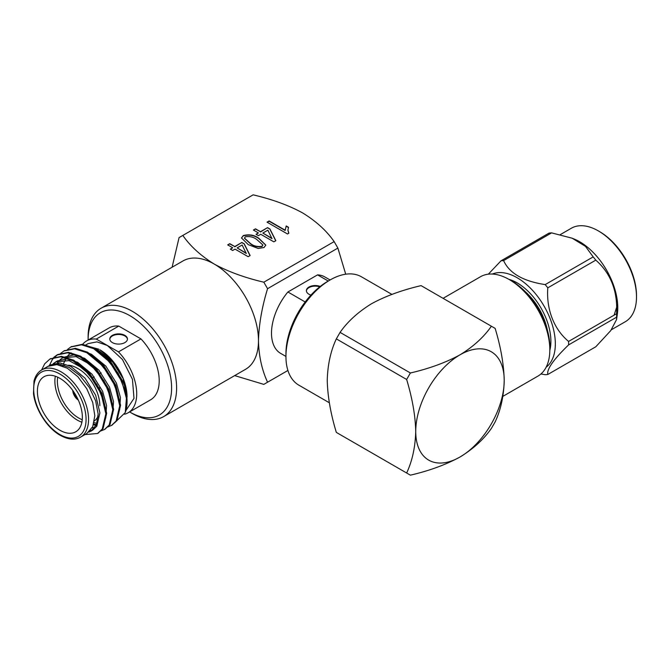 <?xml version="1.0" encoding="UTF-8"?>
<svg xmlns="http://www.w3.org/2000/svg" width="670" height="670" viewBox="0 0 670 670"><rect width="100%" height="100%" fill="white"/><g stroke="black" fill="none" stroke-linecap="round" stroke-linejoin="round"><path stroke-width="1" d="M107.661 371.683L106.932 371.272M111.999 379.429L111.923 378.45M125.918 410.501L133.992 398.357L132.451 379.346L122.442 359.497L107.351 345.494L96.957 341.876L88.147 343.593L85.433 345.151M80.526 356.457L80.442 357.026M96.287 339.07A41.498 23.961 -120 0 0 86.631 340.904L109.109 327.932A41.498 23.961 -120 0 1 118.758 326.089L96.287 339.07L118.481 351.884L140.96 338.903A41.498 23.961 -120 0 1 150.608 399.806L128.129 412.779A41.498 23.961 -120 0 0 118.481 351.884M86.631 340.904A41.498 23.961 -120 0 0 82.234 344.866M124.52 414.244A41.498 23.961 -120 0 0 128.129 412.779M105.626 368.994A41.498 23.961 -120 0 0 106.212 370.284M113.724 382.855A41.498 23.961 -120 0 0 114.67 384.086M267.297 222.306L269.139 221.242L285.144 230.48L286.199 225.949L288.561 227.314L287.916 230.053L288.87 233.194L287.505 233.981L267.045 222.164L269.139 220.949L285.144 230.187L285.102 229.592M258.385 232.917L253.402 230.036L255.505 228.83L260.488 231.703L267.573 227.616L269.926 228.981L275.847 240.714L273.863 241.853L260.747 234.282L258.385 235.647L256.024 234.282L258.385 232.917L256.275 234.425M232.674 247.758L227.691 244.885L229.793 243.671L234.776 246.552L241.862 242.456L244.215 243.821L250.136 255.555L248.151 256.694L235.036 249.123L232.674 250.488L230.312 249.123L232.674 247.758L230.564 249.265M248.277 244.651L241.502 237.967L243.31 235.564C249.307 234.056 254.55 235.019 259.03 238.445L265.814 245.094L264.014 247.54L258.168 248.453L248.277 244.651M302.723 212.976C288.938 205.422 272.414 199.375 253.143 194.836L182.826 235.438C190.33 246.225 200.799 255.772 214.241 264.064C228.026 271.618 244.55 277.656 263.821 282.196L334.137 241.602C326.633 230.807 316.165 221.259 302.723 212.976M336.332 338.878C330.687 350.913 327.655 364.748 327.245 380.392C327.647 396.456 330.67 413.792 336.332 432.401L410.392 475.164C429.286 470.776 445.81 464.729 459.972 457.024C473.288 448.875 483.757 439.327 491.386 428.398L495.138 421.916C500.775 409.873 503.806 396.037 504.217 380.392A62.57 36.121 120 0 0 459.972 354.849A62.57 36.121 120 0 0 415.735 431.48A62.57 36.121 120 0 0 459.972 457.024A62.57 36.121 120 0 0 504.217 380.392C503.815 364.321 500.783 346.985 495.138 328.384L421.07 285.621C401.799 290.16 385.275 296.207 371.49 303.761C358.056 312.044 347.588 321.592 340.075 332.387L410.392 372.989L406.648 379.471L336.332 338.878L340.075 332.387M234.667 375.602L263.821 384.379L287.916 370.468M334.137 241.602L337.881 248.084L267.565 288.686L263.821 282.196M182.826 235.438L179.074 237.599L172.098 267.229M319.741 286.844A8.827 5.1 0 0 0 306.399 290.931M320.235 286.45A8.827 5.1 0 0 0 311.115 286.123A8.827 5.1 0 0 0 306.383 290.638A8.827 5.1 0 0 0 308.971 294.247A8.827 5.1 0 0 0 310.939 295.102M330.101 279.976L324.799 276.919A44.145 25.485 120 0 0 317.555 274.868L328.25 281.048M317.555 274.868L287.899 291.986A44.145 25.485 120 0 0 280.655 353.383L285.948 356.44M305.185 301.969L287.899 291.986M129.612 411.924A59.035 34.086 -120 0 0 129.854 412.075A59.035 34.086 -120 0 0 171.604 387.972A59.035 34.086 -120 0 0 129.854 315.662A59.035 34.086 -120 0 0 88.113 339.765A59.035 34.086 -120 0 0 88.113 340.05M132.358 413.516L129.854 412.075L132.358 413.516A62.57 36.121 60 0 0 163.639 416.614L245.522 369.338A62.57 36.121 -120 0 0 258.478 340.695C258.829 356.005 261.861 369.84 267.565 382.21M88.113 339.765L88.113 336.876A62.57 36.121 60 0 1 101.07 308.234A62.57 36.121 60 0 1 163.639 344.363A62.57 36.121 60 0 1 163.639 416.614M118.758 326.089L140.96 338.903M285.948 356.557L285.948 353.668A59.035 34.086 -60 0 1 327.697 281.366L330.193 279.918A62.57 36.121 120 0 0 285.948 356.557A62.57 36.121 120 0 0 298.912 385.2L329.347 402.771M391.916 294.398L361.482 276.819A62.57 36.121 120 0 0 330.193 279.918L327.697 281.366M345.72 274.206L337.881 248.084M267.565 288.686C261.97 307.044 258.938 324.38 258.478 340.695A62.57 36.121 -120 0 0 214.241 264.064A62.57 36.121 -120 0 0 182.952 260.965L101.07 308.234M509.233 279.549L511.729 280.99A53.86 31.096 60 0 1 549.819 346.959L549.819 349.841A57.394 33.132 -120 0 0 509.233 279.549A57.394 33.132 -120 0 0 480.541 276.71L443.079 298.334M502.885 396.347L537.926 376.113A57.394 33.132 -120 0 0 549.819 349.841M491.386 326.223C483.782 337.127 473.313 346.675 459.972 354.849C445.852 362.537 429.319 368.584 410.392 372.989M406.648 473.003C412.243 461.102 415.266 447.267 415.735 431.48C415.375 415.769 412.352 398.432 406.648 379.471M547.331 329.883A44.145 25.485 -120 0 0 525.272 291.684M517.809 283.268A45.912 26.507 -120 0 0 510.138 280.068M549.819 348.802A45.912 26.507 -120 0 0 550.882 340.561M508.714 279.256A47.679 27.529 60 0 1 517.181 282.891A47.679 27.529 60 0 1 550.891 341.29A47.679 27.529 60 0 1 549.81 350.435M492.308 274.047A53.96 31.155 60 0 1 544.157 306.249A53.96 31.155 60 0 1 546.117 367.252M503.606 260.597L551.603 232.884A62.528 36.105 -120 0 0 548.998 233.118L501.001 260.831A62.528 36.105 -120 0 1 503.606 260.597C509.317 273.251 523.178 281.249 545.187 284.599L593.184 256.895A62.528 36.105 -120 0 1 595.789 260.136L547.792 287.84A62.528 36.105 -120 0 0 545.187 284.599M568.587 344.908A62.528 36.105 -120 0 0 568.587 341.432L616.584 313.719A62.528 36.105 -120 0 1 616.609 315.47A62.528 36.105 -120 0 1 616.584 317.195L568.587 344.908C553.579 359.413 546.645 369.271 547.792 374.488L595.789 346.775L610.755 330.595L616.576 319.523L616.584 317.195M540.941 373.969L545.187 374.714A62.528 36.105 -120 0 0 547.792 374.488M547.792 287.84C546.201 309.205 553.931 329.305 568.587 341.432M488.321 274.181L501.001 260.831M551.603 232.884L572.155 238.21L585.488 246.367L593.184 256.895M595.789 260.136C610.831 273.377 617.765 291.241 616.584 313.719M572.657 238.419L573.905 238.914A53.96 31.155 60 0 1 617.774 307.806A53.96 31.155 60 0 1 617.338 314.155L616.576 319.523M560.346 234.592L571.359 228.227A53.96 31.155 60 0 1 598.344 230.907A53.96 31.155 60 0 1 636.5 296.994A53.96 31.155 60 0 1 625.328 321.701L611.425 329.724M636.5 296.994L636.5 295.554A52.201 30.133 -120 0 0 599.591 231.627L598.344 230.907M614.114 315.143L617.648 304.222M227.942 245.027L229.793 243.671M229.793 243.964L234.776 246.552M234.776 246.836L241.862 242.456M241.862 242.749L244.215 243.821M244.215 244.115L250.019 255.622M237.138 247.908L246.267 253.469L242.146 245.019L237.138 247.908L246.267 253.185M241.51 238.118L243.31 235.564M243.31 235.848C249.307 234.349 254.55 235.304 259.03 238.729L259.03 238.445M259.03 238.729L265.814 245.237M244.475 238.269L250.387 243.729C253.595 246.334 257.464 247.28 262.003 246.568L262.866 245.12M262.003 246.275L262.875 244.977L256.945 239.659C253.746 237.071 249.885 236.116 245.354 236.811L244.466 238.118L250.387 243.445C253.595 246.041 257.464 246.987 262.003 246.275L262.003 246.568M253.654 230.187L255.505 228.83M255.505 229.115L260.488 231.703M260.488 231.996L267.573 227.616M267.573 227.901L269.926 228.981M269.926 229.266L275.73 240.773M262.849 233.068L271.978 238.629L267.858 230.17L262.849 233.068L271.978 238.336M285.144 230.48L286.199 225.949M286.199 226.234L288.46 227.54M287.916 230.195L288.728 233.269M112.376 342.596A8.827 5.1 0 0 0 121.999 343.693A8.827 5.1 0 0 0 127.451 338.986A8.827 5.1 0 0 0 118.623 333.886A8.827 5.1 0 0 0 109.788 338.986A8.827 5.1 0 0 0 112.376 342.596M127.434 339.28A8.827 5.1 0 0 0 118.623 334.464A8.827 5.1 0 0 0 109.805 339.28M127.015 398.717L123.163 378.659L112.769 361.289L99.889 349.799A38.416 22.177 60 0 1 127.057 396.849A38.416 22.177 60 0 1 127.049 397.31M126.68 402.168L126.99 399.228M115.173 422.309L125.257 412.544A44.145 25.485 -120 0 0 127.057 401.531A44.145 25.485 -120 0 0 124.528 385.87L127.057 400.61M127.049 400.928L126.613 405.358M98.892 349.221L84.336 345.184M98.909 388.935L99.57 388.55A8.3 4.79 60 0 0 99.57 387.687L98.565 388.265M98.323 387.796A6.532 3.769 -120 0 0 98.314 386.959L97.979 387.159M98.339 387.838L98.817 388.114M72.879 390.618A8.3 4.79 -120 0 0 78.206 399.831M72.745 390.426A8.3 4.79 -120 0 0 78.298 400.049M57.687 377.177A30.016 17.336 -120 0 0 78.599 417.971A30.016 17.336 -120 0 0 82.243 419.705M99.83 405.71A30.016 17.336 -120 0 0 78.608 368.944L77.352 368.224A31.783 18.35 60 0 0 68.466 365.209M81.891 422.217A31.783 18.35 60 0 1 77.352 420.132A31.783 18.35 60 0 1 55.342 376.239M62.729 366.029A31.783 18.35 60 0 1 64.722 365.418M98.163 416.011A31.783 18.35 60 0 1 94.411 420.928M59.873 430.224A31.783 18.35 -120 0 0 75.769 431.798A31.783 18.35 -120 0 0 75.769 395.099A31.783 18.35 -120 0 0 43.977 376.741A31.783 18.35 -120 0 0 39.111 402.218A31.783 18.35 -120 0 0 59.873 430.224M86.765 433.549L92.72 426.706L94.813 415.785L92.72 402.452L86.782 388.742L77.879 376.724L67.377 368.257L56.883 364.606L47.98 366.331L41.716 369.941A38.81 22.403 60 0 1 80.526 392.344A38.81 22.403 60 0 1 80.526 437.158C74.965 440.307 68.198 439.696 60.241 435.324C47.294 428.163 35.267 409.412 33.5 393.583L34.011 381.054C35.384 375.82 37.956 372.11 41.716 369.941M77.795 398.952A7.596 4.38 60 0 1 73.44 391.414M48.692 365.921L50.443 364.907L59.932 362.931L70.727 366.322L85.023 378.156L95.642 395.216L99.897 412.846L96.798 426.237L92.72 430.115L89.587 431.363M53.089 364.647L53.483 364.17M54.195 363.383L56.464 361.473M53.198 363.676L57.386 360.904L66.874 358.919L77.661 362.319L91.957 374.145L102.585 391.213L106.572 405.543L105.768 417.929M94.772 427.653L92.242 427.686M57.628 364.689L58.541 362.872M63.717 357.244L73.809 354.916L84.596 358.308L98.9 370.142L109.52 387.21L113.506 401.539L112.702 413.926M96.932 423.373L94.076 422.594M62.947 365.937L63.173 364.907M63.541 363.509L67.36 356.155M68.072 355.376L70.4 353.425M84.412 351.507L91.539 354.304L105.835 366.138L116.454 383.198L120.441 397.536L119.637 409.914M98.096 417.377L97.602 417.134M91.346 347.504L98.473 350.301L112.568 361.892L123.163 378.659M41.574 370.024L44.714 363.785L49.949 359.019L60.685 356.809L72.904 360.703L89.093 374.212L101.095 393.667L105.86 413.767L102.25 429.043L97.577 433.482L84.948 434.604M53.675 357.445L56.891 355.016L67.62 352.805L79.839 356.7L96.028 370.2L108.029 389.664L112.795 409.764L109.193 425.04L104.503 429.487L100.734 430.952M91.815 430.584L90.601 430.224M54.739 364.522L54.873 363.969M60.61 353.442L63.826 351.013L74.563 348.794L86.782 352.688L102.962 366.197L114.972 385.652L119.729 405.76L116.128 421.036L111.455 425.467L107.677 426.949M95.977 425.659L93.532 424.596M60.903 365.401L61.012 364.354M67.553 349.439L70.769 347.001L81.505 344.79L93.716 348.685L109.905 362.194L121.907 381.649L126.412 398.29L125.257 412.544M50.376 358.785L61.531 356.323L73.75 360.217L89.931 373.726L101.941 393.181L106.698 413.281L103.096 428.557L97.987 433.23M49.354 365.535L52.495 359.296L57.729 354.531L68.466 352.311L80.685 356.214L96.874 369.714L108.875 389.178L113.632 409.278L110.031 424.554L104.922 429.227M64.253 350.77L75.4 348.308L87.619 352.202L103.808 365.711L115.809 385.166L120.575 405.275L116.965 420.551L111.865 425.224M71.188 346.767L82.343 344.305L94.562 348.199L110.743 361.708L122.752 381.163L124.528 385.87M48.701 365.929L58.24 363.952L69.094 367.394L79.948 375.602L89.437 387.603L95.617 400.802L98.155 414.001L96.421 424.713L90.961 431.12L88.825 432.075M55.635 361.917L69.085 360.602L83.901 368.86L97.033 384.697L104.193 402.779M57.386 362.897L59.37 360.401M60.141 359.673L62.57 357.906L76.045 356.599L90.877 364.89L104.009 380.753L111.153 398.859M96.472 424.587L93.708 424.026M98.699 361.641L111.254 377.252L118.071 394.798M105.55 357.546L118.205 373.265L125.047 390.945M59.873 434.52A37.043 21.39 -120 0 0 82.561 402.243A37.043 21.39 -120 0 0 37.185 376.054A37.043 21.39 -120 0 0 59.873 434.52M127.057 400.283L127.057 401.531M86.773 433.557L80.526 437.158M101.145 372.897L99.118 374.069M94.21 376.909L92.175 378.073M90.969 431.128L92.72 430.115M70.651 353.241L71.255 352.889M71.606 346.524L70.769 347.001M64.672 350.527L63.826 351.013M57.737 354.531L56.891 355.016M50.794 358.534L49.957 359.019M112.284 424.989L111.446 425.475M105.349 428.993L104.503 429.478M98.415 432.996L97.569 433.482"/></g></svg>
